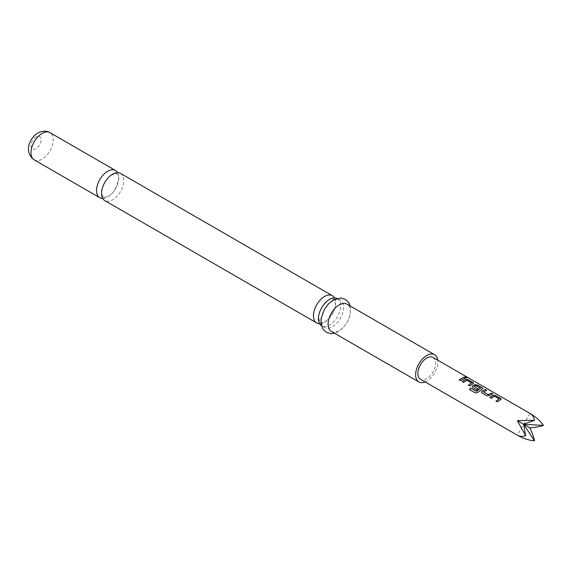 <?xml version="1.0" encoding="UTF-8"?>
<svg xmlns="http://www.w3.org/2000/svg" width="572" height="572" viewBox="0 0 572 572"><rect width="100%" height="100%" fill="white"/><g stroke="black" fill="none" stroke-linecap="round" stroke-linejoin="round"><path stroke-width="0.43" stroke-dasharray="2.86 2.15" d="M466.781 377.556C467.396 378.156 466.881 378.163 465.229 377.591L464.936 377.07M120.513 173.387A15.716 9.073 -60 0 1 122.923 185.979A15.716 9.073 -60 0 1 112.655 199.828A15.716 9.073 -60 0 1 104.798 200.608M337.065 298.427A15.716 9.073 -60 0 1 337.401 298.605A15.716 9.073 -60 0 1 340.662 305.798A15.716 9.073 -60 0 1 329.543 325.053A15.716 9.073 -60 0 1 321.686 325.825A15.716 9.073 -60 0 1 321.364 325.625M102.703 198.463A15.716 9.073 120 0 0 107.658 196.947A15.716 9.073 120 0 0 117.61 172.651M319.598 323.68A15.716 9.073 120 0 0 324.553 322.165A15.716 9.073 120 0 0 335.664 302.917A15.716 9.073 120 0 0 334.498 297.869M331.31 331.388A15.716 9.073 120 0 0 339.175 330.609A15.716 9.073 120 0 0 349.442 316.759A15.716 9.073 120 0 0 347.032 304.161M425.168 381.939A15.716 9.073 120 0 0 426.733 381.166A15.716 9.073 120 0 0 437.737 360.16M332.439 301.051A15.716 9.073 120 0 0 322.165 314.9A15.716 9.073 120 0 0 324.574 327.499A15.716 9.073 120 0 0 332.439 326.719A15.716 9.073 120 0 0 342.707 312.87A15.716 9.073 120 0 0 340.297 300.271A15.716 9.073 120 0 0 332.439 301.051M433.025 357.443A12.577 7.257 -60 0 1 433.025 371.957A12.577 7.257 -60 0 1 420.449 379.222M529.908 413.377L517.331 435.156M465.215 378.156L460.667 380.78L459.216 379.837M471.5 383.204L466.931 380.466L463.685 382.525L462.233 381.574M473.637 383.312L469.862 386.086L468.411 385.142M482.832 388.617L477.942 392.478L475.475 393.057L469.462 389.532M478.113 388.946L476.841 390.118L472.751 387.644M472.787 387.773L472.236 386.958M480.544 388.424L475.968 385.685L474.202 386.429M492.614 393.972L489.553 395.674L486.929 395.946L481.946 392.957M481.981 393.086L481.431 392.263M486.436 390.404L483.547 391.827M499.084 399.127L494.508 396.389L491.269 398.448L489.818 397.504M501.222 399.235L497.447 402.016L495.995 401.065M34.263 159.888A15.716 9.073 120 0 0 42.128 159.109A15.716 9.073 120 0 0 52.395 145.259A15.716 9.073 120 0 0 49.986 132.661M36.065 136.944A7.143 4.126 120 0 0 31.01 145.696A7.143 4.126 120 0 0 36.065 148.613A7.143 4.126 120 0 0 41.112 139.861A7.143 4.126 120 0 0 36.065 136.944M103.489 197.104C102.946 197.333 102.402 196.067 101.866 193.307C100.515 190.984 105.891 177.449 112.062 174.853C116.037 173.609 117.625 173.323 116.824 174.002L117.975 175.511C120.563 176.841 115.265 193.901 108.251 196.253C104.276 197.497 102.688 197.783 103.489 197.104M318.733 317.775C317.353 310.474 329.25 297.483 331.839 298.984L333.712 299.227C333.905 298.191 334.456 299.714 335.364 303.775C336.744 311.075 324.846 324.067 322.258 322.572L320.377 322.322C320.141 323.287 319.591 321.771 318.733 317.775M350.243 306.02L350.629 307.979L349.993 315.68L347.19 322.386L343.093 327.856L338.338 331.638L334.527 333.24M321.686 325.825L324.574 327.499M337.401 298.605L340.297 300.271"/><path stroke-width="0.86" d="M465.229 377.591C464.65 376.877 465.165 376.862 466.781 377.556L466.852 377.384C467.46 377.978 466.931 377.992 465.279 377.42C464.707 376.705 465.229 376.691 466.852 377.384L467.21 377.763M316.688 322.944L104.798 200.608A15.716 9.073 -60 0 1 102.388 188.016A15.716 9.073 -60 0 1 112.655 174.16A15.716 9.073 -60 0 1 120.513 173.387L332.411 295.724A15.716 9.073 120 0 0 324.553 296.496A15.716 9.073 120 0 0 313.435 315.751A15.716 9.073 120 0 0 316.688 322.944A15.716 9.073 120 0 0 319.598 323.68M321.364 325.625A15.716 9.073 -60 0 1 318.432 318.633A15.716 9.073 -60 0 1 329.543 299.385A15.716 9.073 -60 0 1 337.065 298.427M489.818 397.504L493.107 395.309L495.752 395.595L501.251 399.149L497.411 401.887L495.995 401.065L499.099 398.87L494.523 396.224L491.234 398.319L489.818 397.504M496.031 401.194L499.099 398.87M486.894 395.81L481.946 392.957L481.409 392.199L481.946 391.141L485.242 389.525L486.658 390.347L483.547 391.949L488.123 394.587L491.419 393.093L492.835 393.908L489.539 395.524L486.894 395.81M483.547 391.827L488.123 394.587M470.72 388.081L476.312 391.312L480.551 388.159L475.79 385.514L474.202 386.55L478.221 388.874L476.805 389.99L472.751 387.644L472.215 386.894L472.751 385.835L474.724 384.699L477.37 384.985L482.318 387.837L482.861 388.531L477.892 392.371L475.403 392.964L469.462 389.532L470.72 388.081L476.312 391.312M476.369 391.427L480.551 388.159M474.202 386.429L478.235 389.017M462.233 381.574L465.529 379.386L468.175 379.672L473.673 383.226L469.827 385.957L468.411 385.142L471.514 382.94L466.938 380.301L463.649 382.389L462.233 381.574M468.447 385.271L471.514 382.94M465.279 377.42L464.936 376.969M459.216 379.837L463.835 377.17L465.25 377.985L460.632 380.652L459.216 379.837M517.331 435.156L420.449 379.222A12.577 7.257 -60 0 1 420.449 364.7A12.577 7.257 -60 0 1 433.025 357.443L529.908 413.377C535.828 416.859 540.326 420.87 543.4 425.418C540.326 426.505 535.828 427.334 529.908 427.892C532.382 433.304 533.912 437.616 534.505 440.819C529.036 440.433 523.308 438.538 517.331 435.156C519.862 436.55 522.622 436.729 525.618 435.685L517.331 420.634L534.505 420.284C533.912 417.167 532.382 414.864 529.908 413.377L529.908 413.377M117.61 172.651A15.716 9.073 120 0 0 115.515 170.499A15.716 9.073 120 0 0 107.658 171.278A15.716 9.073 120 0 0 97.39 185.128A15.716 9.073 120 0 0 99.8 197.726A15.716 9.073 120 0 0 102.703 198.463M437.737 360.16A15.716 9.073 120 0 0 434.598 354.719L347.032 304.161A15.716 9.073 120 0 0 339.175 304.94A15.716 9.073 120 0 0 328.907 318.79A15.716 9.073 120 0 0 331.31 331.388L418.876 381.939A15.716 9.073 120 0 0 425.168 381.939M434.598 354.719A15.716 9.073 120 0 0 426.733 355.498A15.716 9.073 120 0 0 416.466 369.348A15.716 9.073 120 0 0 418.876 381.939M334.498 297.869A15.716 9.073 120 0 0 332.411 295.724M534.505 420.284L523.616 424.267L543.4 425.418M534.505 440.819L523.616 424.267L525.618 435.685M517.331 420.634L529.908 427.892M459.252 379.965L463.835 377.17M463.799 377.341L465.215 378.156M462.269 381.703L465.515 379.551L468.175 379.672M468.139 379.844L473.123 382.532M473.087 382.704L473.637 383.312M469.533 389.625L470.77 388.195M472.236 386.958L472.765 385.978L474.71 384.856L477.334 385.149L482.318 387.837M482.282 388.009L482.832 388.617M481.431 392.263L481.946 391.141M488.138 394.737L491.419 393.093M491.384 393.264L492.799 394.079M481.96 391.291L485.242 389.525M485.206 389.696L486.622 390.512M489.854 397.633L493.093 395.474L495.752 395.595M495.717 395.767L500.707 398.455M500.672 398.627L501.222 399.235M34.263 159.888C23.445 152.03 29.501 138.074 37.838 133.019C42.371 130.702 46.418 130.58 49.986 132.661A15.716 9.073 120 0 0 42.128 133.44A15.716 9.073 120 0 0 31.853 147.29A15.716 9.073 120 0 0 34.263 159.888L99.8 197.726M334.527 333.24L330.966 333.655L326.283 332.332L322.794 328.95L320.999 323.816L321.071 318.59L324.403 309.295L328.542 303.775L333.269 300.021L340.705 298.005L345.366 299.356L348.756 302.631L350.243 306.02M49.986 132.661L115.515 170.499"/></g></svg>
